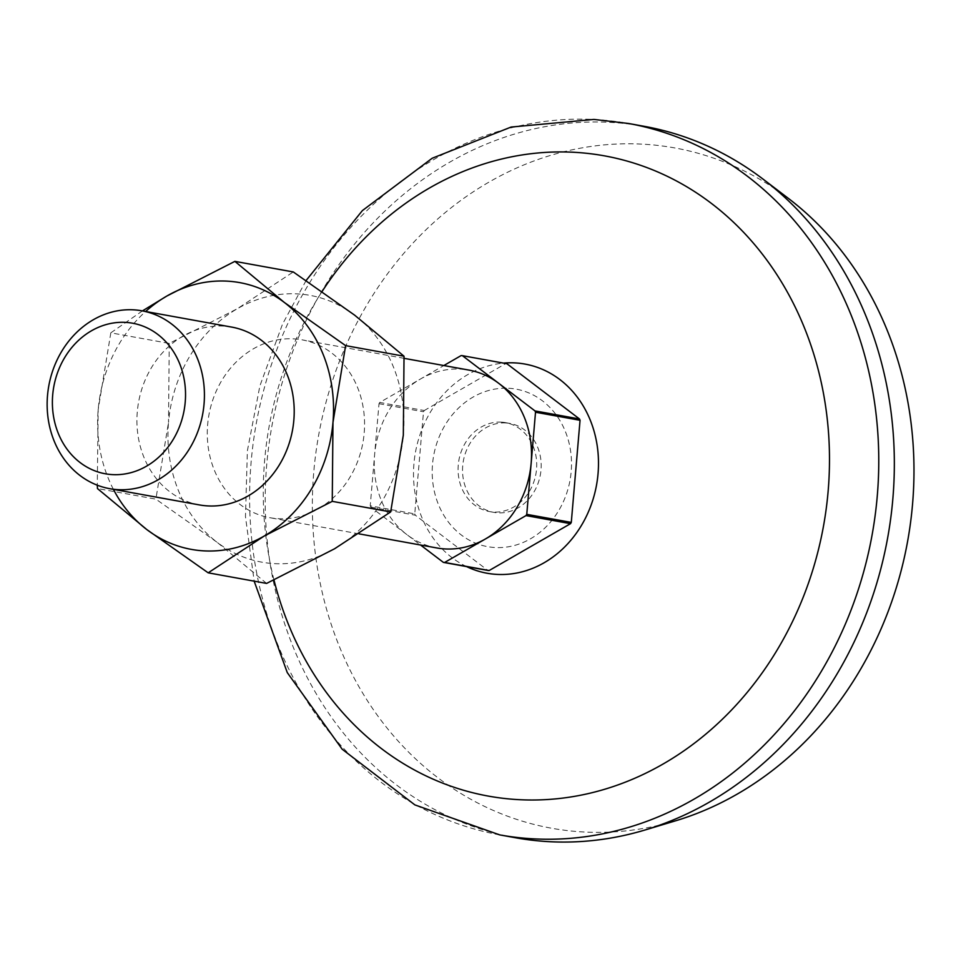 <?xml version="1.0" encoding="UTF-8"?>
<svg xmlns="http://www.w3.org/2000/svg" width="961" height="961" viewBox="0 0 961 961"><rect width="100%" height="100%" fill="white"/><g stroke="black" fill="none" stroke-linecap="round" stroke-linejoin="round"><path stroke-width="0.72" stroke-dasharray="4.8 3.6" d="M142.432 310.908L110.815 332.83L169.232 343.425L237.235 308.769L293.297 271.951M169.232 343.425L168.523 422.36A135.561 117.338 100.3 0 1 237.235 308.769A135.561 117.338 100.3 0 1 354.633 315.16A135.561 117.338 100.3 0 1 403.32 435.165A135.561 117.338 100.3 0 1 334.608 548.755A135.561 117.338 100.3 0 1 217.21 542.364L155.874 499.143L97.457 488.56M266.605 583.411L217.21 542.364A135.561 117.338 100.3 0 1 168.523 422.36L155.874 499.143M370.237 505.81A103.932 89.962 100.3 0 0 370.766 507.132L407.068 534.748A90.37 78.225 100.3 0 1 374.61 454.757L370.237 505.81L414.756 513.883L423.513 411.764A103.932 89.962 100.3 0 1 424.269 410.527L379.739 402.455L420.425 379.03A90.37 78.225 100.3 0 1 460.583 369.108A90.37 78.225 100.3 0 1 468.992 370.093M379.739 402.455A103.932 89.962 100.3 0 0 378.994 403.692L374.61 454.757A90.37 78.225 100.3 0 1 420.425 379.03L443.838 365.54M436.762 547.95A90.37 78.225 100.3 0 1 407.068 534.748L420.546 545.007M378.994 403.692L423.513 411.764M293.622 338.849A90.37 78.225 100.3 0 1 302.03 339.834A90.37 78.225 100.3 0 1 362.898 442.709A90.37 78.225 100.3 0 1 269.801 517.691A90.37 78.225 100.3 0 1 208.189 419.645A90.37 78.225 100.3 0 1 293.622 338.849M461.1 355.594L505.618 363.666L424.269 410.527M370.766 507.132L415.296 515.192L487.9 570.45M505.702 422.948A45.191 39.113 100.3 0 1 509.907 423.441A45.191 39.113 100.3 0 1 540.346 474.878A45.191 39.113 100.3 0 1 493.798 512.357A45.191 39.113 100.3 0 1 462.986 463.334A45.191 39.113 100.3 0 1 505.702 422.948M501.258 422.131A45.191 39.113 100.3 0 1 505.462 422.624A45.191 39.113 100.3 0 1 535.89 474.061A45.191 39.113 100.3 0 1 489.341 511.552A45.191 39.113 100.3 0 1 458.529 462.529A45.191 39.113 100.3 0 1 501.258 422.131M505.618 363.666A103.932 89.962 100.3 0 1 506.903 363.726M415.296 515.192A103.932 89.962 100.3 0 1 414.756 513.883M273.969 579.988A325.335 281.621 100.3 0 1 322.079 291.507M515.3 837.716A361.492 312.914 100.3 0 1 268.828 445.532A361.492 312.914 100.3 0 1 610.595 122.383A361.492 312.914 100.3 0 1 644.23 126.323M675.523 820.826A345.672 299.219 100.3 0 1 312.805 524.538A345.672 299.219 100.3 0 1 642.645 144.162A345.672 299.219 100.3 0 1 788.344 198.362M199.456 504.933A90.37 78.225 100.3 0 1 137.831 406.887A90.37 78.225 100.3 0 1 223.276 326.103A90.37 78.225 100.3 0 1 231.685 327.088M113.398 489.341A135.561 117.338 100.3 0 1 98.178 409.614A135.561 117.338 100.3 0 1 145.628 311.496M110.815 332.83L98.178 409.614L97.277 485.185M508.681 388.268A80.039 69.288 100.3 0 1 558.473 510.988A80.039 69.288 100.3 0 1 438.408 504.441A80.039 69.288 100.3 0 1 508.681 388.268M466.59 566.594A106.287 92.004 100.3 0 1 415.464 452.247A106.287 92.004 100.3 0 1 503.468 363.114M499.72 834.893A361.492 312.914 100.3 0 1 253.248 442.709A361.492 312.914 100.3 0 1 595.015 119.548A361.492 312.914 100.3 0 1 628.65 123.501M509.907 423.441L505.462 422.624M493.798 512.357L489.341 511.552M306.091 280.528L282.486 324.229L259.866 385.962L247.385 450.781L245.463 516.562L254.16 581.153M404.137 358.345L302.03 339.834M359.054 533.86L269.801 517.691"/><path stroke-width="1.44" d="M234.892 261.368L293.297 271.951L354.633 315.16L404.028 356.219L345.612 345.624L284.288 302.415L234.892 261.368L166.89 296.012L142.432 310.908M404.028 356.219L403.32 435.165L390.671 511.937L334.608 548.755L266.605 583.411L208.189 572.828L264.251 536.01L332.254 501.354L390.671 511.937M97.277 485.185L97.457 488.56L146.865 529.607L208.189 572.828M345.612 345.624L332.974 422.408L332.254 501.354M420.546 545.007L443.369 562.377A103.932 89.962 100.3 0 0 444.655 562.449L485.341 539.013A90.37 78.225 100.3 0 1 436.762 547.95L359.054 533.86M526.015 515.589A103.932 89.962 100.3 0 0 526.76 514.351L531.145 463.286A90.37 78.225 100.3 0 1 485.341 539.013L526.015 515.589L570.534 523.661L489.173 570.522A103.932 89.962 100.3 0 1 487.9 570.45L443.369 562.377M462.385 355.666L506.903 363.726L579.507 418.984L534.989 410.912L462.385 355.666A103.932 89.962 100.3 0 0 461.1 355.594L443.838 365.54M526.76 514.351L571.29 522.412L580.048 420.293L535.517 412.233L531.145 463.286A90.37 78.225 100.3 0 0 498.687 383.295A90.37 78.225 100.3 0 0 468.992 370.093L404.137 358.345M444.655 562.449L489.173 570.522M579.507 418.984A103.932 89.962 100.3 0 1 580.048 420.293M571.29 522.412A103.932 89.962 100.3 0 1 570.534 523.661M534.989 410.912A103.932 89.962 100.3 0 1 535.517 412.233M322.079 291.507A325.335 281.621 100.3 0 1 574.125 152.294A325.335 281.621 100.3 0 1 829.391 450.937A325.335 281.621 100.3 0 1 589.045 793.414A325.335 281.621 100.3 0 1 273.969 579.988M628.65 123.501L644.23 126.323A361.492 312.914 100.3 0 1 762.962 179.058A361.492 312.914 100.3 0 1 887.664 537.824A361.492 312.914 100.3 0 1 644.987 830.004A361.492 312.914 100.3 0 1 515.3 837.716L499.72 834.893A361.492 312.914 100.3 0 0 872.083 535.001A361.492 312.914 100.3 0 0 628.65 123.501L593.898 119.428L511.108 127.056L432.186 158.241L362.369 210.603L306.091 280.528M762.962 179.058L788.344 198.362A345.672 299.219 100.3 0 1 907.592 541.427A345.672 299.219 100.3 0 1 675.523 820.826L644.987 830.004M125.483 322.379A76.52 66.237 100.3 0 1 173.076 439.694A76.52 66.237 100.3 0 1 58.309 433.435A76.52 66.237 100.3 0 1 125.483 322.379M133.495 309.826A90.37 78.225 100.3 0 1 141.904 310.811A90.37 78.225 100.3 0 1 202.759 413.686A90.37 78.225 100.3 0 1 109.662 488.668A90.37 78.225 100.3 0 1 48.05 390.622A90.37 78.225 100.3 0 1 133.495 309.826M141.904 310.811L231.685 327.088A90.37 78.225 100.3 0 1 292.54 429.963A90.37 78.225 100.3 0 1 199.456 504.933L109.662 488.668M145.628 311.496A135.561 117.338 100.3 0 1 166.89 296.012A135.561 117.338 100.3 0 1 284.288 302.415A135.561 117.338 100.3 0 1 332.974 422.408A135.561 117.338 100.3 0 1 264.251 536.01A135.561 117.338 100.3 0 1 146.865 529.607A135.561 117.338 100.3 0 1 113.398 489.341M503.468 363.114A106.287 92.004 100.3 0 1 515.06 362.91A106.287 92.004 100.3 0 1 595.159 491.588A106.287 92.004 100.3 0 1 466.59 566.594M254.16 581.153L287.279 672.604L342.188 749.232L414.9 804.91L499.72 834.893"/></g></svg>

